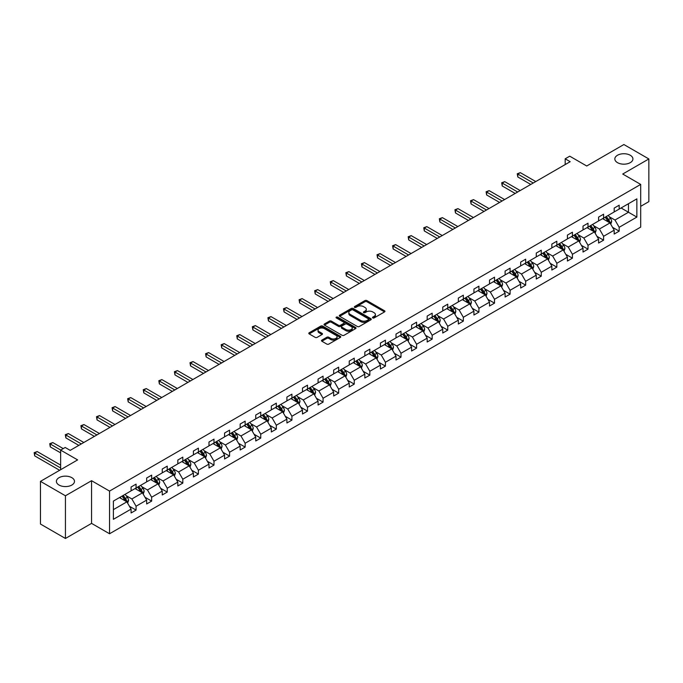 <?xml version="1.0" encoding="UTF-8"?>
<svg xmlns="http://www.w3.org/2000/svg" width="683" height="683" viewBox="0 0 683 683"><rect width="100%" height="100%" fill="white"/><g stroke="black" fill="none" stroke-linecap="round" stroke-linejoin="round"><path stroke-width="1.02" d="M71.835 477.673A9.041 5.216 0 0 0 61.982 476.538A9.041 5.216 0 0 0 56.399 481.361A9.041 5.216 0 0 0 59.045 485.058A9.041 5.216 0 0 0 68.898 486.185A9.041 5.216 0 0 0 74.481 481.361A9.041 5.216 0 0 0 71.835 477.673M630.272 155.263A9.041 5.216 0 0 0 620.412 154.127A9.041 5.216 0 0 0 614.837 158.951A9.041 5.216 0 0 0 617.483 162.648A9.041 5.216 0 0 0 627.335 163.775A9.041 5.216 0 0 0 632.919 158.951A9.041 5.216 0 0 0 630.272 155.263M372.756 317.928A0.973 0.563 0 0 0 374.13 317.928L384.546 311.909A1.383 0.803 0 0 0 384.956 311.346A1.383 0.803 0 0 0 384.546 310.782L366.899 300.588A1.383 0.803 0 0 0 364.935 300.588L354.52 306.607A0.973 0.563 0 0 0 355.894 307.393L357.243 306.616A4.439 2.561 0 0 1 363.518 306.616L364.987 307.47A4.439 2.561 0 0 1 366.284 309.279A4.439 2.561 0 0 1 364.987 311.089L363.638 311.866A0.973 0.563 0 0 0 365.012 312.66L366.361 311.883A4.439 2.561 0 0 1 372.636 311.883L374.105 312.729A4.439 2.561 0 0 1 375.402 314.547A4.439 2.561 0 0 1 374.105 316.357L372.756 317.134A0.973 0.563 0 0 0 372.756 317.928L372.756 317.134M640.705 206.334L648.85 201.639L648.85 158.951L623.878 144.531L586.714 165.995L569.733 156.185L565.183 158.806L565.183 164.577M65.44 538.469L91.565 523.383L91.565 480.704L65.44 495.781L65.44 538.469L40.468 524.049L40.468 481.361L77.623 459.907L60.642 450.106L60.642 469.716M65.44 495.781L40.468 481.361M321.889 340.108A1.383 0.803 0 0 0 321.48 340.672A1.383 0.803 0 0 0 321.889 341.235L326.841 344.095A1.383 0.803 0 0 0 328.805 344.095L340.373 337.419A1.383 0.803 0 0 0 340.783 336.847A1.383 0.803 0 0 0 340.373 336.284L322.726 326.09A1.383 0.803 0 0 0 320.762 326.09L309.194 332.775A1.383 0.803 0 0 0 308.784 333.338A1.383 0.803 0 0 0 309.194 333.902L315.17 337.359A1.383 0.803 0 0 0 317.134 337.359L322.086 334.499A1.383 0.803 0 0 0 322.496 333.936A1.383 0.803 0 0 0 322.086 333.372L319.123 331.656A3.714 2.143 0 0 1 318.03 330.145A3.714 2.143 0 0 1 320.318 328.164A3.714 2.143 0 0 1 324.365 328.625L335.985 335.336A3.714 2.143 0 0 1 337.069 336.847A3.714 2.143 0 0 1 334.781 338.828A3.714 2.143 0 0 1 330.743 338.367L328.805 337.248A1.383 0.803 0 0 0 326.841 337.248L321.889 340.108L321.889 341.235L326.841 338.401L326.841 337.248M60.642 450.106L65.192 447.476L70.187 450.362L570.177 161.692L565.183 158.806M91.565 480.704L109.545 491.086L640.705 184.419L640.705 227.097L109.545 533.764L109.545 491.086M648.85 158.951L622.725 174.037L640.705 184.419M357.337 326.491A1.383 0.803 0 0 0 359.301 326.491L370.869 319.806A1.383 0.803 0 0 0 371.279 319.243A1.383 0.803 0 0 0 370.869 318.679L353.222 308.485A1.383 0.803 0 0 0 351.258 308.485L339.69 315.17A1.383 0.803 0 0 0 339.28 315.734A1.383 0.803 0 0 0 339.69 316.297L357.337 326.491M336.693 318.133A0.973 0.563 0 0 1 337.675 318.269L337.675 317.117L355.621 327.481A1.383 0.803 0 0 1 356.031 328.045A1.383 0.803 0 0 1 355.621 328.608L344.053 335.293A1.383 0.803 0 0 1 342.089 335.293L324.442 325.099L324.442 323.973A1.383 0.803 0 0 0 324.032 324.536A1.383 0.803 0 0 0 324.442 325.099M324.442 323.973L329.394 321.112A1.383 0.803 0 0 1 331.349 321.112L338.512 325.245A1.383 0.803 0 0 0 340.467 325.245L343.754 323.349A1.383 0.803 0 0 0 344.164 322.777A1.383 0.803 0 0 0 343.754 322.214L336.301 317.911A0.973 0.563 0 0 1 337.675 317.117M113.387 501.091L131.076 490.881L131.076 487.013L136.071 484.136L136.071 487.995L146.657 481.882L146.657 478.023L151.652 475.137L151.652 478.996L162.238 472.884L162.238 469.025L167.233 466.139L167.233 470.006L177.828 463.885L177.828 460.026L182.822 457.14L182.822 461.008L193.409 454.895L193.409 451.028L198.403 448.142L198.403 452.009L208.989 445.897L208.989 442.029L213.992 439.143L213.992 443.011L224.579 436.898L224.579 433.031L229.573 430.145L229.573 434.012L240.16 427.899L240.16 424.032L245.154 421.155L245.154 425.014L255.749 418.901L255.749 415.033L260.744 412.156L260.744 416.015L271.33 409.902L271.33 406.044L276.325 403.158L276.325 407.017L286.911 400.904L286.911 397.045L291.914 394.159L291.914 398.027L302.501 391.905L302.501 388.046L307.495 385.161L307.495 389.028L318.082 382.915L318.082 379.048L323.076 376.162L323.076 380.03L333.671 373.917L333.671 370.049L338.666 367.164L338.666 371.031L349.252 364.918L349.252 361.051L354.246 358.165L354.246 362.033L364.833 355.92L364.833 352.052L369.827 349.167L369.827 353.034L380.422 346.921L380.422 343.054L385.417 340.177L385.417 344.036L396.003 337.923L396.003 334.064L400.998 331.178L400.998 335.037L411.593 328.924L411.593 325.065L416.587 322.18L416.587 326.039L427.174 319.926L427.174 316.067L432.168 313.181L432.168 317.049L442.755 310.927L442.755 307.068L447.749 304.183L447.749 308.05L458.344 301.937L458.344 298.07L463.339 295.184L463.339 299.052L473.925 292.939L473.925 289.071L478.92 286.186L478.92 290.053L489.515 283.94L489.515 280.073L494.509 277.187L494.509 281.055L505.096 274.942L505.096 271.074L510.09 268.197L510.09 272.056L520.677 265.943L520.677 262.076L525.671 259.199L525.671 263.057L536.266 256.945L536.266 253.086L541.26 250.2L541.26 254.059L551.847 247.946L551.847 244.087L556.841 241.201L556.841 245.069L567.428 238.948L567.428 235.089L572.431 232.203L572.431 236.07L583.017 229.958L583.017 226.09L588.012 223.204L588.012 227.072L598.598 220.959L598.598 217.092L603.593 214.206L603.593 218.073L614.188 211.961L614.188 208.093L619.182 205.207L619.182 209.075L636.863 198.864L636.863 217.092L619.182 227.302L619.182 231.161L614.188 234.047L614.188 230.188L603.593 236.301L603.593 240.16L598.598 243.046L598.598 239.187L588.012 245.299L588.012 249.158L583.017 252.044L583.017 248.177L572.431 254.289L572.431 258.157L567.428 261.043L567.428 257.175L556.841 263.288L556.841 267.155L551.847 270.041L551.847 266.174L541.26 272.286L541.26 276.154L536.266 279.04L536.266 275.172L525.671 281.285L525.671 285.152L520.677 288.038L520.677 284.171L510.09 290.284L510.09 294.151L505.096 297.028L505.096 293.169L494.509 299.282L494.509 303.15L489.515 306.027L489.515 302.168L478.92 308.281L478.92 312.14L473.925 315.025L473.925 311.166L463.339 317.279L463.339 321.138L458.344 324.024L458.344 320.156L447.749 326.278L447.749 330.137L442.755 333.022L442.755 329.155L432.168 335.268L432.168 339.135L427.174 342.021L427.174 338.153L416.587 344.266L416.587 348.134L411.593 351.019L411.593 347.152L400.998 353.265L400.998 357.132L396.003 360.018L396.003 356.15L385.417 362.263L385.417 366.131L380.422 369.008L380.422 365.149L369.827 371.262L369.827 375.129L364.833 378.006L364.833 374.147L354.246 380.26L354.246 384.119L349.252 387.005L349.252 383.146L338.666 389.259L338.666 393.118L333.671 396.003L333.671 392.136L323.076 398.257L323.076 402.116L318.082 405.002L318.082 401.134L307.495 407.247L307.495 411.115L302.501 414L302.501 410.133L291.914 416.246L291.914 420.113L286.911 422.999L286.911 419.131L276.325 425.244L276.325 429.112L271.33 431.998L271.33 428.13L260.744 434.243L260.744 438.11L255.749 440.996L255.749 437.129L245.154 443.241L245.154 447.109L240.16 449.986L240.16 446.127L229.573 452.24L229.573 456.099L224.579 458.985L224.579 455.126L213.992 461.238L213.992 465.097L208.989 467.983L208.989 464.124L198.403 470.237L198.403 474.096L193.409 476.982L193.409 473.114L182.822 479.227L182.822 483.094L177.828 485.98L177.828 482.113L167.233 488.225L167.233 492.093L162.238 494.979L162.238 491.111L151.652 497.224L151.652 501.091L146.657 503.977L146.657 500.11L136.071 506.223L136.071 510.09L131.076 512.976L131.076 509.108L113.387 519.319L113.387 501.091M135.072 488.576L142.457 492.844L131.87 498.957L126.09 495.619M131.87 498.957L136.071 506.223M142.457 492.844L146.657 500.11M131.076 489.959L131.87 490.42L136.071 487.995M150.653 479.577L158.046 483.846L147.46 489.959L141.671 486.62M147.46 489.959L151.652 497.224M158.046 483.846L162.238 491.111M146.657 480.96L147.46 481.421L151.652 478.996M166.234 470.578L173.627 474.847L163.041 480.96L157.261 477.622M163.041 480.96L167.233 488.225M173.627 474.847L177.828 482.113M162.238 471.962L163.041 472.423L167.233 470.006M181.823 461.58L189.217 465.849L178.622 471.962L172.842 468.623M178.622 471.962L182.822 479.227M189.217 465.849L193.409 473.114M177.828 462.963L178.622 463.424L182.822 461.008M197.404 452.581L204.798 456.85L194.211 462.963L188.423 459.625M194.211 462.963L198.403 470.237M204.798 456.85L208.989 464.124M193.409 453.964L194.211 454.434L198.403 452.009M212.994 443.583L220.378 447.852L209.792 453.973L204.012 450.626M209.792 453.973L213.992 461.238M220.378 447.852L224.579 455.126M208.989 444.975L209.792 445.436L213.992 443.011M228.574 434.593L235.968 438.862L225.373 444.975L219.593 441.636M225.373 444.975L229.573 452.24M235.968 438.862L240.16 446.127M224.579 435.976L225.373 436.437L229.573 434.012M244.155 425.594L251.549 429.863L240.962 435.976L235.183 432.638M240.962 435.976L245.154 443.241M251.549 429.863L255.749 437.129M240.16 426.977L240.962 427.438L245.154 425.014M259.745 416.596L267.138 420.865L256.543 426.977L250.763 423.639M256.543 426.977L260.744 434.243M267.138 420.865L271.33 428.13M255.749 417.979L256.543 418.44L260.744 416.015M275.326 407.597L282.719 411.866L272.133 417.979L266.344 414.641M272.133 417.979L276.325 425.244M282.719 411.866L286.911 419.131M271.33 408.98L272.133 409.441L276.325 407.017M290.907 398.599L298.3 402.868L287.714 408.98L281.934 405.642M287.714 408.98L291.914 416.246M298.3 402.868L302.501 410.133M286.911 399.982L287.714 400.443L291.914 398.027M306.496 389.6L313.89 393.869L303.295 399.982L297.515 396.644M303.295 399.982L307.495 407.247M313.89 393.869L318.082 401.134M302.501 390.983L303.295 391.444L307.495 389.028M322.077 380.602L329.471 384.87L318.884 390.983L313.104 387.645M318.884 390.983L323.076 398.257M329.471 384.87L333.671 392.136M318.082 381.985L318.884 382.446L323.076 380.03M337.667 371.603L345.06 375.872L334.465 381.985L328.685 378.647M334.465 381.985L338.666 389.259M345.06 375.872L349.252 383.146M333.671 372.995L334.465 373.456L338.666 371.031M353.248 362.613L360.641 366.873L350.055 372.995L344.266 369.657M350.055 372.995L354.246 380.26M360.641 366.873L364.833 374.147M349.252 363.996L350.055 364.457L354.246 362.033M368.829 353.615L376.222 357.883L365.636 363.996L359.856 360.658M365.636 363.996L369.827 371.262M376.222 357.883L380.422 365.149M364.833 354.998L365.636 355.459L369.827 353.034M384.418 344.616L391.811 348.885L381.216 354.998L375.437 351.66M381.216 354.998L385.417 362.263M391.811 348.885L396.003 356.15M380.422 345.999L381.216 346.46L385.417 344.036M399.999 335.618L407.392 339.886L396.806 345.999L391.026 342.661M396.806 345.999L400.998 353.265M407.392 339.886L411.593 347.152M396.003 337.001L396.806 337.462L400.998 335.037M415.588 326.619L422.982 330.888L412.387 337.001L406.607 333.663M412.387 337.001L416.587 344.266M422.982 330.888L427.174 338.153M411.593 328.002L412.387 328.463L416.587 326.039M431.169 317.621L438.563 321.889L427.976 328.002L422.188 324.664M427.976 328.002L432.168 335.268M438.563 321.889L442.755 329.155M427.174 319.004L427.976 319.465L432.168 317.049M446.75 308.622L454.144 312.891L443.557 319.004L437.777 315.666M443.557 319.004L447.749 326.278M454.144 312.891L458.344 320.156M442.755 310.005L443.557 310.466L447.749 308.05M462.34 299.624L469.733 303.892L459.138 310.005L453.358 306.667M459.138 310.005L463.339 317.279M469.733 303.892L473.925 311.166M458.344 301.015L459.138 301.476L463.339 299.052M477.921 290.634L485.314 294.894L474.728 301.015L468.939 297.677M474.728 301.015L478.92 308.281M485.314 294.894L489.515 302.168M473.925 292.017L474.728 292.478L478.92 290.053M493.51 281.635L500.895 285.904L490.309 292.017L484.529 288.678M490.309 292.017L494.509 299.282M500.895 285.904L505.096 293.169M489.515 283.018L490.309 283.479L494.509 281.055M509.091 272.637L516.485 276.905L505.898 283.018L500.11 279.68M505.898 283.018L510.09 290.284M516.485 276.905L520.677 284.171M505.096 274.02L505.898 274.481L510.09 272.056M524.672 263.638L532.066 267.907L521.479 274.02L515.699 270.681M521.479 274.02L525.671 281.285M532.066 267.907L536.266 275.172M520.677 265.021L521.479 265.482L525.671 263.057M540.262 254.639L547.655 258.908L537.06 265.021L531.28 261.683M537.06 265.021L541.26 272.286M547.655 258.908L551.847 266.174M536.266 256.023L537.06 256.484L541.26 254.059M555.842 245.641L563.236 249.91L552.649 256.023L546.861 252.684M552.649 256.023L556.841 263.288M563.236 249.91L567.428 257.175M551.847 247.024L552.649 247.485L556.841 245.069M571.432 236.642L578.817 240.911L568.23 247.024L562.45 243.686M568.23 247.024L572.431 254.289M578.817 240.911L583.017 248.177M567.428 238.026L568.23 238.487L572.431 236.07M587.013 227.644L594.406 231.913L583.82 238.026L578.031 234.687M583.82 238.026L588.012 245.299M594.406 231.913L598.598 239.187M583.017 229.027L583.82 229.497L588.012 227.072M602.594 218.645L609.987 222.914L599.401 229.036L593.621 225.689M599.401 229.036L603.593 236.301M609.987 222.914L614.188 230.188M598.598 220.037L599.401 220.498L603.593 218.073M621.078 207.982L628.471 212.251L614.982 220.037L609.202 216.699M614.982 220.037L619.182 227.302M636.863 217.092L628.471 212.251L628.471 203.713L636.863 198.864M91.565 523.383L109.545 533.764M614.188 211.038L614.982 211.499L619.182 209.075M113.387 509.629L126.876 501.843L119.482 497.574M126.876 501.843L131.076 509.108M612.54 227.328L619.182 231.161M596.951 236.327L603.593 240.16M581.37 245.325L588.012 249.158M565.78 254.324L572.431 258.157M550.199 263.322L556.841 267.155M534.618 272.321L541.26 276.154M519.029 281.319L525.671 285.152M503.448 290.309L510.09 294.151M487.858 299.308L494.509 303.15M472.277 308.306L478.92 312.14M456.696 317.305L463.339 321.138M441.107 326.303L447.749 330.137M425.526 335.302L432.168 339.135M409.945 344.3L416.587 348.134M394.356 353.299L400.998 357.132M378.775 362.289L385.417 366.131M363.185 371.287L369.827 375.129M347.604 380.286L354.246 384.119M332.023 389.284L338.666 393.118M316.434 398.283L323.076 402.116M300.853 407.281L307.495 411.115M285.263 416.28L291.914 420.113M269.683 425.278L276.325 429.112M254.102 434.268L260.744 438.11M238.512 443.267L245.154 447.109M222.931 452.266L229.573 456.099M207.342 461.264L213.992 465.097M191.761 470.263L198.403 474.096M176.18 479.261L182.822 483.094M160.59 488.26L167.233 492.093M145.009 497.258L151.652 501.091M129.42 506.257L136.071 510.09M373.149 318.065L374.105 317.51A4.439 2.561 0 0 0 375.402 315.7L375.402 314.547M366.284 309.279L366.284 310.432A4.439 2.561 0 0 1 364.987 312.242L364.022 312.797M384.546 310.782L384.546 311.909L366.899 301.741A1.383 0.803 0 0 0 364.935 301.741L354.904 307.538M370.869 318.679L370.869 319.806L353.222 309.638A1.383 0.803 0 0 0 351.258 309.638L339.707 316.306L339.69 315.17M368.419 319.635A0.973 0.563 0 0 0 368.419 318.85L352.923 309.903A0.973 0.563 0 0 0 351.549 309.903L350.131 310.722A4.439 2.561 0 0 0 348.834 312.532A4.439 2.561 0 0 0 350.131 314.342L360.718 320.464A4.439 2.561 0 0 0 366.993 320.464L368.419 319.635L368.419 320.797A0.973 0.563 0 0 0 368.7 320.395L368.7 319.243M348.834 312.532L348.834 313.685A4.439 2.561 0 0 0 350.131 315.503L350.131 314.342M368.419 320.797L366.993 321.616A4.439 2.561 0 0 1 360.718 321.616L350.131 315.503M324.459 325.117L329.394 322.265L329.394 321.112M344.164 322.777L344.164 323.938A1.383 0.803 0 0 1 343.754 324.502L340.467 326.397A1.383 0.803 0 0 1 338.512 326.397L331.349 322.265A1.383 0.803 0 0 0 329.394 322.265M337.675 318.269L355.604 328.625M345.94 329.53A3.714 2.143 0 0 0 349.978 330A3.714 2.143 0 0 0 352.274 328.019A3.714 2.143 0 0 0 351.182 326.5L347.092 324.143A1.383 0.803 0 0 0 345.128 324.143L341.841 326.039A1.383 0.803 0 0 0 341.44 326.602A1.383 0.803 0 0 0 341.841 327.166L345.94 329.53L345.94 330.683A3.714 2.143 0 0 0 349.978 331.153A3.714 2.143 0 0 0 352.274 329.172L352.274 328.019M341.44 326.602L341.44 327.755A1.383 0.803 0 0 0 341.841 328.327L341.841 327.166M345.94 330.683L341.841 328.327M337.069 336.847L337.069 338A3.714 2.143 0 0 1 334.781 339.98A3.714 2.143 0 0 1 330.743 339.519L328.805 338.401A1.383 0.803 0 0 0 326.841 338.401M318.03 330.145L318.03 331.298A3.714 2.143 0 0 0 319.123 332.809L319.123 331.656M322.086 333.372L322.086 334.499L319.123 332.809M340.356 337.428L322.726 327.251A1.383 0.803 0 0 0 320.762 327.251L309.211 333.919M610.747 224.229L611.669 221.582A3.748 2.16 -120 0 0 610.474 218.389L608.229 215.401M604.207 219.576L603.234 218.278M535.762 181.567L520.309 172.645L517.808 174.08L517.808 176.965L530.768 184.444M609.432 222.598L609.646 221.736A3.748 2.16 -120 0 0 608.57 219.491L606.333 216.494M605.394 217.032L607.861 220.327A1.904 1.101 60 0 1 608.212 220.908L609.646 221.736M605.129 217.185L607.375 220.182A3.748 2.16 60 0 1 608.305 221.949M517.808 176.965L517.262 173.764L533.269 183.001M517.262 173.764L520.309 172.645M595.166 233.227L596.08 230.581A3.748 2.16 -120 0 0 594.884 227.388L592.648 224.391M588.626 228.574L587.653 227.277M520.181 190.557L504.728 181.635L502.227 183.078L502.227 185.964L515.187 193.443M593.851 231.597L594.065 230.734A3.748 2.16 -120 0 0 592.989 228.481L590.744 225.492M589.813 226.03L592.281 229.326A1.904 1.101 60 0 1 592.622 229.906L594.065 230.734M589.549 226.184L591.794 229.181A3.748 2.16 60 0 1 592.724 230.948M502.227 185.964L501.681 182.762L517.68 192M501.681 182.762L504.728 181.635M579.577 242.226L580.499 239.571A3.748 2.16 -120 0 0 579.304 236.386L577.058 233.39M573.037 237.573L572.064 236.275M504.592 199.556L489.139 190.634L486.646 192.077L486.646 194.962L499.597 202.441M578.27 240.595L578.475 239.733A3.748 2.16 -120 0 0 577.408 237.479L575.163 234.491M574.224 235.029L576.691 238.324A1.904 1.101 60 0 1 577.041 238.905L578.475 239.733M573.968 235.183L576.204 238.171A3.748 2.16 60 0 1 577.144 239.938M486.646 194.962L486.091 191.761L502.099 200.998M486.091 191.761L489.139 190.634M563.996 251.224L564.918 248.569A3.748 2.16 -120 0 0 563.723 245.385L561.477 242.388M557.456 246.572L556.483 245.274M489.011 208.554L473.558 199.632L471.057 201.075L471.057 203.961L484.016 211.44M562.681 249.594L562.894 248.732A3.748 2.16 -120 0 0 561.819 246.478L559.582 243.489M558.643 244.027L561.11 247.323A1.904 1.101 60 0 1 561.452 247.903L562.894 248.732M558.378 244.181L560.623 247.169A3.748 2.16 60 0 1 561.554 248.936M471.057 203.961L470.51 200.759L486.509 209.997M470.51 200.759L473.558 199.632M548.415 260.223L549.328 257.568A3.748 2.16 -120 0 0 548.133 254.383L545.896 251.387M541.867 255.57L540.893 254.272M473.43 217.553L457.969 208.631L455.476 210.074L455.476 212.959L468.436 220.438M547.1 258.592L547.305 257.73A3.748 2.16 -120 0 0 546.238 255.476L543.992 252.479M543.053 253.026L545.521 256.321A1.904 1.101 60 0 1 545.871 256.902L547.305 257.73M542.797 253.171L545.043 256.168A3.748 2.16 60 0 1 545.973 257.935M455.476 212.959L454.929 209.758L470.929 218.995M454.929 209.758L457.969 208.631M532.825 269.222L533.747 266.566A3.748 2.16 -120 0 0 532.552 263.382L530.307 260.385M526.286 264.569L525.312 263.271M457.841 226.551L442.388 217.629L439.895 219.072L439.895 221.958L452.846 229.437M531.519 267.582L531.724 266.729A3.748 2.16 -120 0 0 530.657 264.475L528.411 261.478M527.472 262.024L529.94 265.32A1.904 1.101 60 0 1 530.29 265.9L531.724 266.729M527.208 262.17L529.453 265.166A3.748 2.16 60 0 1 530.384 266.933M439.895 221.958L439.34 218.756L455.348 227.994M439.34 218.756L442.388 217.629M517.244 278.22L518.158 275.565A3.748 2.16 -120 0 0 516.963 272.38L514.726 269.384M510.705 273.567L509.731 272.269M442.26 235.55L426.807 226.628L424.305 228.071L424.305 230.948L437.265 238.435M515.93 276.581L516.143 275.727A3.748 2.16 -120 0 0 515.067 273.473L512.822 270.477M511.891 271.023L514.359 274.318A1.904 1.101 60 0 1 514.7 274.89L516.143 275.727M511.627 271.168L513.872 274.165A3.748 2.16 60 0 1 514.803 275.932M424.305 230.948L423.759 227.755L439.758 236.992M423.759 227.755L426.807 226.628M501.655 287.219L502.577 284.563A3.748 2.16 -120 0 0 501.382 281.37L499.136 278.382M495.115 282.566L494.142 281.259M426.67 244.548L411.217 235.626L408.724 237.069L408.724 239.946L421.676 247.434M500.349 285.579L500.554 284.726A3.748 2.16 -120 0 0 499.486 282.472L497.241 279.475M496.302 280.013L498.769 283.308A1.904 1.101 60 0 1 499.119 283.889L500.554 284.726M496.046 280.167L498.283 283.163A3.748 2.16 60 0 1 499.222 284.931M408.724 239.946L408.169 236.745L424.177 245.991M408.169 236.745L411.217 235.626M486.074 296.209L486.996 293.562A3.748 2.16 -120 0 0 485.801 290.369L483.555 287.381M479.534 291.556L478.561 290.258M411.089 253.547L395.636 244.625L393.135 246.059L393.135 248.945L406.095 256.424M484.759 294.578L484.973 293.716A3.748 2.16 -120 0 0 483.897 291.47L481.66 288.474M480.721 289.011L483.188 292.307A1.904 1.101 60 0 1 483.538 292.887L484.973 293.716M480.456 289.165L482.702 292.162A3.748 2.16 60 0 1 483.632 293.929M393.135 248.945L392.588 245.743L408.588 254.99M392.588 245.743L395.636 244.625M470.493 305.207L471.407 302.56A3.748 2.16 -120 0 0 470.211 299.367L467.975 296.371M463.945 300.554L462.98 299.256M395.508 262.545L380.055 253.615L377.554 255.058L377.554 257.943L390.514 265.422M469.178 303.576L469.383 302.714A3.748 2.16 -120 0 0 468.316 300.469L466.071 297.472M465.132 298.01L467.607 301.305A1.904 1.101 60 0 1 467.949 301.886L469.383 302.714M464.875 298.164L467.121 301.16A3.748 2.16 60 0 1 468.051 302.928M377.554 257.943L377.007 254.742L393.007 263.979M377.007 254.742L380.055 253.615M454.904 314.206L455.826 311.55A3.748 2.16 -120 0 0 454.63 308.366L452.385 305.369M448.364 309.553L447.391 308.255M379.919 271.535L364.466 262.614L361.973 264.056L361.973 266.942L374.924 274.421M453.597 312.575L453.802 311.713A3.748 2.16 -120 0 0 452.735 309.459L450.49 306.471M449.551 307.009L452.018 310.304A1.904 1.101 60 0 1 452.368 310.885L453.802 311.713M449.286 307.162L451.531 310.15A3.748 2.16 60 0 1 452.462 311.926M361.973 266.942L361.418 263.74L377.426 272.978M361.418 263.74L364.466 262.614M439.323 323.204L440.236 320.549A3.748 2.16 -120 0 0 439.049 317.364L436.804 314.368M432.783 318.551L431.81 317.254M364.338 280.534L348.885 271.612L346.383 273.055L346.383 275.941L359.343 283.419M438.008 321.573L438.221 320.711A3.748 2.16 -120 0 0 437.146 318.457L434.9 315.469M433.97 316.007L436.437 319.303A1.904 1.101 60 0 1 436.779 319.883L438.221 320.711M433.705 316.161L435.95 319.149A3.748 2.16 60 0 1 436.881 320.916M346.383 275.941L345.837 272.739L361.836 281.977M345.837 272.739L348.885 271.612M423.733 332.203L424.655 329.548A3.748 2.16 -120 0 0 423.46 326.363L421.215 323.366M417.193 327.55L416.22 326.252M348.748 289.532L333.295 280.611L330.803 282.053L330.803 284.939L343.754 292.418M422.427 330.572L422.632 329.71A3.748 2.16 -120 0 0 421.565 327.456L419.319 324.459M418.38 325.006L420.848 328.301A1.904 1.101 60 0 1 421.198 328.882L422.632 329.71M418.124 325.159L420.361 328.147A3.748 2.16 60 0 1 421.3 329.915M330.803 284.939L330.248 281.738L346.255 290.975M330.248 281.738L333.295 280.611M408.152 341.201L409.074 338.546A3.748 2.16 -120 0 0 407.879 335.362L405.634 332.365M401.613 336.548L400.639 335.251M333.167 298.531L317.715 289.609L315.213 291.052L315.213 293.938L328.173 301.416M406.837 339.562L407.051 338.708A3.748 2.16 -120 0 0 405.975 336.454L403.738 333.458M402.799 334.004L405.267 337.3A1.904 1.101 60 0 1 405.617 337.88L407.051 338.708M402.535 334.149L404.78 337.146A3.748 2.16 60 0 1 405.711 338.913M315.213 293.938L314.667 290.736L330.674 299.974M314.667 290.736L317.715 289.609M392.571 350.2L393.485 347.545A3.748 2.16 -120 0 0 392.29 344.36L390.053 341.363M386.023 345.547L385.058 344.249M317.586 307.529L302.134 298.608L299.632 300.05L299.632 302.936L312.592 310.415M391.257 348.561L391.47 347.707A3.748 2.16 -120 0 0 390.394 345.453L388.149 342.456M387.21 343.003L389.686 346.298A1.904 1.101 60 0 1 390.027 346.87L391.47 347.707M386.954 343.148L389.199 346.144A3.748 2.16 60 0 1 390.13 347.912M299.632 302.936L299.086 299.735L315.085 308.972M299.086 299.735L302.134 298.608M376.982 359.198L377.904 356.543A3.748 2.16 -120 0 0 376.709 353.35L374.463 350.362M370.442 354.545L369.469 353.248M301.997 316.528L286.544 307.606L284.051 309.049L284.051 311.926L297.003 319.413M375.676 357.559L375.881 356.705A3.748 2.16 -120 0 0 374.813 354.451L372.568 351.455M371.629 352.001L374.096 355.288A1.904 1.101 60 0 1 374.446 355.869L375.881 356.705M371.364 352.146L373.61 355.143A3.748 2.16 60 0 1 374.54 356.91M284.051 311.926L283.496 308.725L299.504 317.971M283.496 308.725L286.544 307.606M361.401 368.197L362.314 365.542A3.748 2.16 -120 0 0 361.128 362.349L358.882 359.36M354.861 363.535L353.888 362.238M286.416 325.526L270.963 316.605L268.462 318.039L268.462 320.925L281.422 328.403M360.086 366.558L360.3 365.695A3.748 2.16 -120 0 0 359.224 363.45L356.987 360.453M356.048 360.991L358.515 364.287A1.904 1.101 60 0 1 358.857 364.867L360.3 365.695M355.783 361.145L358.029 364.141A3.748 2.16 60 0 1 358.959 365.909M268.462 320.925L267.915 317.723L283.915 326.969M267.915 317.723L270.963 316.605M345.811 377.187L346.733 374.54A3.748 2.16 -120 0 0 345.538 371.347L343.293 368.359M339.272 372.534L338.298 371.236M270.835 334.525L255.374 325.595L252.881 327.037L252.881 329.923L265.832 337.402M344.505 375.556L344.71 374.694A3.748 2.16 -120 0 0 343.643 372.448L341.398 369.452M340.458 369.99L342.926 373.285A1.904 1.101 60 0 1 343.276 373.866L344.71 374.694M340.202 370.143L342.439 373.14A3.748 2.16 60 0 1 343.378 374.907M252.881 329.923L252.326 326.722L268.334 335.959M252.326 326.722L255.374 325.595M330.231 386.185L331.153 383.53A3.748 2.16 -120 0 0 329.957 380.346L327.712 377.349M323.691 381.532L322.718 380.235M255.246 343.515L239.793 334.593L237.291 336.036L237.291 338.922L250.251 346.401M328.916 384.555L329.129 383.692A3.748 2.16 -120 0 0 328.053 381.438L325.817 378.45M324.877 378.988L327.345 382.284A1.904 1.101 60 0 1 327.695 382.864L329.129 383.692M324.613 379.142L326.858 382.139A3.748 2.16 60 0 1 327.789 383.906M237.291 338.922L236.745 335.72L252.753 344.958M236.745 335.72L239.793 334.593M314.65 395.184L315.563 392.529A3.748 2.16 -120 0 0 314.368 389.344L312.131 386.347M308.11 390.531L307.137 389.233M239.665 352.513L224.212 343.592L221.71 345.035L221.71 347.92L234.67 355.399M313.335 393.553L313.548 392.691A3.748 2.16 -120 0 0 312.473 390.437L310.227 387.449M309.288 387.987L311.764 391.282A1.904 1.101 60 0 1 312.105 391.863L313.548 392.691M309.032 388.14L311.277 391.128A3.748 2.16 60 0 1 312.208 392.896M221.71 347.92L221.164 344.719L237.163 353.956M221.164 344.719L224.212 343.592M299.06 404.182L299.982 401.527A3.748 2.16 -120 0 0 298.787 398.343L296.542 395.346M292.52 399.529L291.547 398.232M224.075 361.512L208.622 352.59L206.129 354.033L206.129 356.919L219.081 364.398M297.754 402.552L297.959 401.689A3.748 2.16 -120 0 0 296.892 399.435L294.646 396.447M293.707 396.985L296.174 400.281A1.904 1.101 60 0 1 296.524 400.861L297.959 401.689M293.451 397.139L295.688 400.127A3.748 2.16 60 0 1 296.627 401.894M206.129 356.919L205.574 353.717L221.582 362.955M205.574 353.717L208.622 352.59M283.479 413.181L284.401 410.526A3.748 2.16 -120 0 0 283.206 407.341L280.961 404.345M276.939 408.528L275.966 407.23M208.494 370.51L193.041 361.589L190.54 363.032L190.54 365.917L203.5 373.396M282.164 411.55L282.378 410.688A3.748 2.16 -120 0 0 281.302 408.434L279.065 405.437M278.126 405.984L280.593 409.279A1.904 1.101 60 0 1 280.935 409.86L282.378 410.688M277.861 406.129L280.107 409.126A3.748 2.16 60 0 1 281.037 410.893M190.54 365.917L189.994 362.716L205.993 371.953M189.994 362.716L193.041 361.589M267.898 422.179L268.812 419.524A3.748 2.16 -120 0 0 267.616 416.34L265.371 413.343M261.35 417.526L260.377 416.229M192.913 379.509L177.452 370.587L174.959 372.03L174.959 374.916L187.91 382.395M266.583 420.54L266.788 419.686A3.748 2.16 -120 0 0 265.721 417.433L263.476 414.436M262.537 414.982L265.004 418.278A1.904 1.101 60 0 1 265.354 418.858L266.788 419.686M262.281 415.127L264.517 418.124A3.748 2.16 60 0 1 265.456 419.891M174.959 374.916L174.413 371.714L190.412 380.952M174.413 371.714L177.452 370.587M252.309 431.178L253.231 428.523A3.748 2.16 -120 0 0 252.036 425.33L249.79 422.342M245.769 426.525L244.796 425.227M177.324 388.507L161.871 379.586L159.37 381.029L159.37 383.906L172.329 391.393M250.994 429.539L251.207 428.685A3.748 2.16 -120 0 0 250.132 426.431L247.895 423.434M246.956 423.981L249.423 427.276A1.904 1.101 60 0 1 249.773 427.848L251.207 428.685M246.691 424.126L248.936 427.123A3.748 2.16 60 0 1 249.867 428.89M159.37 383.906L158.823 380.713L174.831 389.95M158.823 380.713L161.871 379.586M236.728 440.176L237.641 437.521A3.748 2.16 -120 0 0 236.446 434.328L234.209 431.34M230.188 435.523L229.215 434.217M161.743 397.506L146.29 388.584L143.789 390.027L143.789 392.904L156.749 400.392M235.413 438.537L235.626 437.675A3.748 2.16 -120 0 0 234.551 435.43L232.305 432.433M231.375 432.971L233.842 436.266A1.904 1.101 60 0 1 234.184 436.847L235.626 437.675M231.11 433.124L233.355 436.121A3.748 2.16 60 0 1 234.286 437.888M143.789 392.904L143.242 389.703L159.241 398.949M143.242 389.703L146.29 388.584M221.138 449.166L222.06 446.52A3.748 2.16 -120 0 0 220.865 443.327L218.62 440.339M214.599 444.513L213.625 443.216M146.153 406.505L130.701 397.583L128.208 399.017L128.208 401.903L141.159 409.382M219.832 447.536L220.037 446.673A3.748 2.16 -120 0 0 218.97 444.428L216.724 441.431M215.785 441.969L218.253 445.265A1.904 1.101 60 0 1 218.603 445.845L220.037 446.673M215.529 442.123L217.766 445.12A3.748 2.16 60 0 1 218.705 446.887M128.208 401.903L127.653 398.701L143.661 407.939M127.653 398.701L130.701 397.583M205.557 458.165L206.479 455.518A3.748 2.16 -120 0 0 205.284 452.325L203.039 449.329M199.018 453.512L198.044 452.214M130.573 415.495L115.12 406.573L112.618 408.016L112.618 410.901L125.578 418.38M204.243 456.534L204.456 455.672A3.748 2.16 -120 0 0 203.38 453.418L201.143 450.43M200.204 450.968L202.672 454.263A1.904 1.101 60 0 1 203.013 454.844L204.456 455.672M199.94 451.121L202.185 454.118A3.748 2.16 60 0 1 203.116 455.885M112.618 410.901L112.072 407.7L128.071 416.937M112.072 407.7L115.12 406.573M189.976 467.163L190.89 464.508A3.748 2.16 -120 0 0 189.695 461.324L187.458 458.327M183.428 462.511L182.455 461.213M114.992 424.493L99.53 415.571L97.037 417.014L97.037 419.9L109.997 427.379M188.662 465.533L188.867 464.671A3.748 2.16 -120 0 0 187.799 462.417L185.554 459.428M184.615 459.966L187.082 463.262A1.904 1.101 60 0 1 187.432 463.842L188.867 464.671M184.359 460.12L186.604 463.108A3.748 2.16 60 0 1 187.535 464.884M97.037 419.9L96.491 416.698L112.49 425.936M96.491 416.698L99.53 415.571M174.387 476.162L175.309 473.507A3.748 2.16 -120 0 0 174.114 470.322L171.868 467.326M167.847 471.509L166.874 470.211M99.402 433.492L83.949 424.57L81.456 426.013L81.456 428.898L94.408 436.377M173.081 474.531L173.286 473.669A3.748 2.16 -120 0 0 172.218 471.415L169.973 468.427M169.034 468.965L171.501 472.26A1.904 1.101 60 0 1 171.851 472.841L173.286 473.669M168.769 469.119L171.015 472.107A3.748 2.16 60 0 1 171.945 473.874M81.456 428.898L80.901 425.697L96.909 434.934M80.901 425.697L83.949 424.57M158.806 485.161L159.72 482.505A3.748 2.16 -120 0 0 158.524 479.321L156.287 476.324M152.266 480.508L151.293 479.21M83.821 442.49L68.368 433.568L65.867 435.011L65.867 437.897L78.827 445.376M157.491 483.53L157.705 482.668A3.748 2.16 -120 0 0 156.629 480.414L154.384 477.417M153.453 477.963L155.92 481.259A1.904 1.101 60 0 1 156.262 481.839L157.705 482.668M153.188 478.117L155.434 481.105A3.748 2.16 60 0 1 156.364 482.872M65.867 437.897L65.32 434.695L81.32 443.933M65.32 434.695L68.368 433.568M143.217 494.159L144.139 491.504A3.748 2.16 -120 0 0 142.943 488.319L140.698 485.323M136.677 489.506L135.704 488.208M63.237 448.603L52.779 442.567L50.286 444.01L50.286 446.895L60.642 452.872M141.91 492.52L142.115 491.666A3.748 2.16 -120 0 0 141.048 489.412L138.803 486.416M137.864 486.962L140.331 490.257A1.904 1.101 60 0 1 140.681 490.838L142.115 491.666M137.607 487.107L139.844 490.104A3.748 2.16 60 0 1 140.783 491.871M50.286 446.895L49.731 443.694L60.744 450.046M49.731 443.694L52.779 442.567M127.636 503.158L128.558 500.502A3.748 2.16 -120 0 0 127.362 497.318L125.117 494.321M121.096 498.505L120.123 497.207M60.642 465.097L37.198 451.565L34.696 453.008L34.696 455.885L59.643 470.288M126.321 501.518L126.534 500.665A3.748 2.16 -120 0 0 125.459 498.411L123.222 495.414M122.283 495.96L124.75 499.256A1.904 1.101 60 0 1 125.091 499.828L126.534 500.665M122.018 496.106L124.263 499.102A3.748 2.16 60 0 1 125.194 500.87M34.696 455.885L34.15 452.692L60.642 467.983M34.15 452.692L37.198 451.565M374.105 317.51L374.105 316.357M363.638 312.66L363.638 311.866M364.987 312.242L364.987 311.089M354.52 307.393L354.52 306.607M364.935 301.741L364.935 300.588M366.899 301.741L366.899 300.588M351.258 309.638L351.258 308.485M353.222 309.638L353.222 308.485M360.718 321.616L360.718 320.464M366.993 321.616L366.993 320.464M331.349 322.265L331.349 321.112M338.512 326.397L338.512 325.245M340.467 326.397L340.467 325.245M343.754 324.502L343.754 323.349M355.621 328.608L355.621 327.481M328.805 338.401L328.805 337.248M330.743 339.519L330.743 338.367M309.194 333.902L309.194 332.775M320.762 327.251L320.762 326.09M322.726 327.251L322.726 326.09M340.373 337.419L340.373 336.284M609.723 222.76L611.644 221.651M608.57 219.491L610.474 218.389M606.308 220.797L607.375 220.182M594.133 231.759L596.054 230.649M592.989 228.481L594.884 227.388M590.727 229.795L591.794 229.181M578.552 240.757L580.473 239.648M577.408 237.479L579.304 236.386M575.146 238.785L576.204 238.171M562.963 249.756L564.892 248.646M561.819 246.478L563.723 245.385M559.556 247.784L560.623 247.169M547.382 258.755L549.303 257.645M546.238 255.476L548.133 254.383M543.975 256.782L545.043 256.168M531.801 267.753L533.722 266.643M530.657 264.475L532.552 263.382M528.386 265.781L529.453 265.166M516.211 276.743L518.141 275.633M515.067 273.473L516.963 272.38M512.805 274.779L513.872 274.165M500.63 285.742L502.551 284.632M499.486 282.472L501.382 281.37M497.224 283.778L498.283 283.163M485.05 294.74L486.97 293.63M483.897 291.47L485.801 290.369M481.635 292.776L482.702 292.162M469.46 303.739L471.381 302.629M468.316 300.469L470.211 299.367M466.054 301.775L467.121 301.16M453.879 312.737L455.8 311.627M452.735 309.459L454.63 308.366M450.464 310.765L451.531 310.15M438.29 321.736L440.219 320.626M437.146 318.457L439.049 317.364M434.883 319.764L435.95 319.149M422.709 330.734L424.63 329.624M421.565 327.456L423.46 326.363M419.302 328.762L420.361 328.147M407.128 339.733L409.049 338.623M405.975 336.454L407.879 335.362M403.713 337.761L404.78 337.146M391.538 348.723L393.459 347.613M390.394 345.453L392.29 344.36M388.132 346.759L389.199 346.144M375.957 357.721L377.878 356.611M374.813 354.451L376.709 353.35M372.542 355.758L373.61 355.143M360.368 366.72L362.297 365.61M359.224 363.45L361.128 362.349M356.961 364.756L358.029 364.141M344.787 375.718L346.708 374.608M343.643 372.448L345.538 371.347M341.38 373.755L342.439 373.14M329.206 384.717L331.127 383.607M328.053 381.438L329.957 380.346M325.791 382.753L326.858 382.139M313.617 393.715L315.537 392.605M312.473 390.437L314.368 389.344M310.21 391.743L311.277 391.128M298.036 402.714L299.957 401.604M296.892 399.435L298.787 398.343M294.629 400.742L295.688 400.127M282.446 411.712L284.376 410.603M281.302 408.434L283.206 407.341M279.04 409.74L280.107 409.126M266.865 420.711L268.786 419.593M265.721 417.433L267.616 416.34M263.459 418.739L264.517 418.124M251.284 429.701L253.205 428.591M250.132 426.431L252.036 425.33M247.869 427.737L248.936 427.123M235.695 438.699L237.616 437.59M234.551 435.43L236.446 434.328M232.288 436.736L233.355 436.121M220.114 447.698L222.035 446.588M218.97 444.428L220.865 443.327M216.707 445.734L217.766 445.12M204.524 456.696L206.454 455.587M203.38 453.418L205.284 452.325M201.118 454.733L202.185 454.118M188.943 465.695L190.864 464.585M187.799 462.417L189.695 461.324M185.537 463.723L186.604 463.108M173.362 474.694L175.283 473.584M172.218 471.415L174.114 470.322M169.947 472.721L171.015 472.107M157.773 483.692L159.702 482.582M156.629 480.414L158.524 479.321M154.367 481.72L155.434 481.105M142.192 492.691L144.113 491.581M141.048 489.412L142.943 488.319M138.786 490.718L139.844 490.104M126.603 501.681L128.532 500.571M125.459 498.411L127.362 497.318M123.196 499.717L124.263 499.102"/></g></svg>

